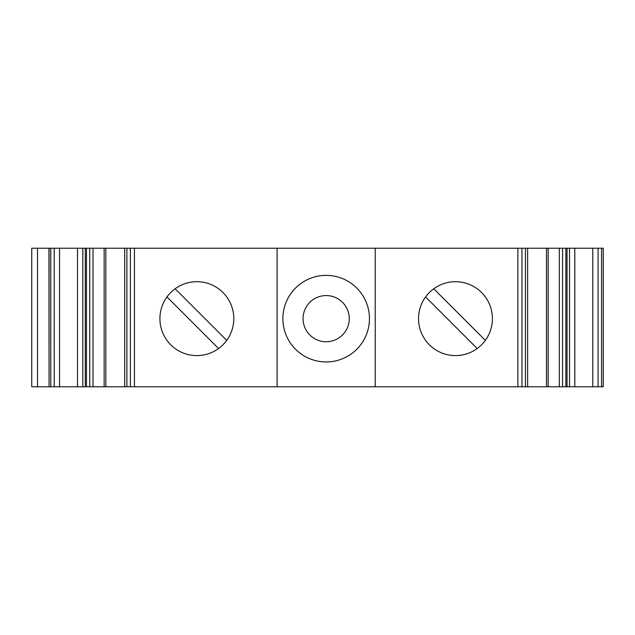 <?xml version="1.0" encoding="UTF-8"?>
<svg xmlns="http://www.w3.org/2000/svg" width="635" height="635" viewBox="0 0 635 635"><rect width="100%" height="100%" fill="white"/><g stroke="black" fill="none" stroke-linecap="round" stroke-linejoin="round"><path stroke-width="0.95" d="M425.585 296.934L477.187 348.544M166.965 296.934L218.575 348.544M369.451 318.651A43.299 43.299 0 0 0 304.514 281.162A43.299 43.299 0 0 0 304.514 356.148A43.299 43.299 0 0 0 369.451 318.651M527.629 248.229L104.148 248.229L104.148 386.771L105.839 386.771L105.839 248.229L105.839 386.771L546.481 386.771L546.481 248.229L527.629 248.229L527.629 386.771M492.411 318.651A36.949 36.949 0 0 0 436.999 286.655A36.949 36.949 0 0 0 436.999 350.647A36.949 36.949 0 0 0 492.411 318.651M375.229 248.229L375.229 386.771M233.799 318.651A36.949 36.949 0 0 0 178.379 286.655A36.949 36.949 0 0 0 178.379 350.647A36.949 36.949 0 0 0 233.799 318.651M277.09 248.229L277.09 386.771M37.521 248.229L37.521 386.771L31.75 386.771L31.75 248.229L89.749 248.229L89.749 386.771L104.148 386.771M104.148 248.229L89.749 248.229M565.864 386.771L565.864 248.229L546.481 248.229L546.481 386.771L603.25 386.771L603.25 248.229L601.559 248.229L601.559 386.771M565.864 248.229L601.559 248.229M49.07 248.229L49.07 386.771L89.749 386.771M37.521 386.771L49.07 386.771M124.69 248.229L124.69 386.771M48.951 248.229L49.07 386.723M485.354 340.376L433.745 288.766M226.735 340.376L175.125 288.766M349.25 318.651A23.09 23.09 0 0 0 314.611 298.656A23.09 23.09 0 0 0 314.611 338.653A23.09 23.09 0 0 0 349.25 318.651M517.874 248.229L517.874 386.771M134.445 248.229L134.445 386.771M50.76 248.229L50.76 386.771M54.237 248.229L54.237 386.771M59.539 248.229L59.539 386.771M77.494 248.229L77.494 386.771M82.804 248.229L82.804 386.771M85.273 248.229L85.273 386.771M126.889 248.229L126.889 386.771M130.365 248.229L130.365 386.771M521.954 248.229L521.954 386.771M525.431 248.229L525.431 386.771M562.57 248.229L562.57 386.771M567.047 248.229L567.047 386.771M569.516 248.229L569.516 386.771M574.818 248.229L574.818 386.771M592.78 248.229L592.78 386.771M598.083 248.229L598.083 386.771M93.012 248.229L93.012 386.771M548.164 248.229L548.164 386.771M559.308 248.229L559.308 386.771M86.455 386.771L86.455 248.229"/></g></svg>
